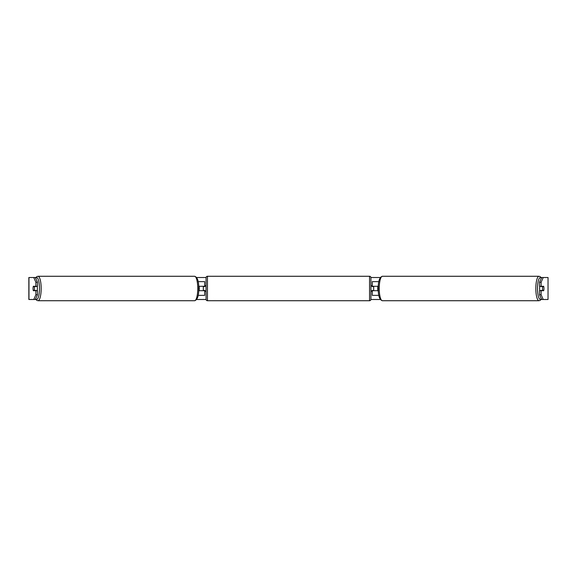 <?xml version="1.0" encoding="UTF-8"?>
<svg xmlns="http://www.w3.org/2000/svg" width="577" height="577" viewBox="0 0 577 577"><rect width="100%" height="100%" fill="white"/><g stroke="black" fill="none" stroke-linecap="round" stroke-linejoin="round"><path stroke-width="0.87" d="M198.171 281.634L204.698 281.634L204.698 286.3L198.719 286.3M198.171 295.366L204.698 295.366L204.698 290.426M203.32 290.7L203.32 286.3M198.719 290.7L204.698 290.7M378.829 295.366L372.302 295.366L372.302 290.426M378.829 281.634L372.302 281.634L372.302 286.3L378.281 286.3M373.68 290.7L372.028 290.426L372.028 291.248L370.932 291.248M373.68 290.426L373.68 286.3M378.281 290.7L372.302 290.7M539.892 290.7A2.748 0.714 -90 0 1 539.61 288.5A2.748 0.714 -90 0 1 539.892 286.3M542.531 288.5A2.748 0.714 -90 0 1 542.733 286.574L543.75 286.574A2.748 0.714 -90 0 1 543.952 288.5A2.748 0.714 -90 0 1 543.75 290.426L542.733 290.426A2.748 0.714 -90 0 1 542.531 288.5M540.959 286.3A2.748 0.714 -90 0 0 540.873 286.574L542.733 286.574M540.959 290.7A2.748 0.714 -90 0 1 540.873 290.426L542.733 290.426M378.267 290.426L377.921 290.426A2.748 0.714 -90 0 1 377.719 288.5A2.748 0.714 -90 0 1 377.921 286.574L378.267 286.574M35.348 277.508L37.483 282.268L35.889 282.268L33.762 277.508L35.925 277.508M196.678 277.508L206.076 277.508M370.924 277.508L380.322 277.508M541.075 277.508L543.238 277.508L541.111 282.268L539.517 282.268L541.652 277.508M33.762 277.508L28.85 277.508L28.85 299.492L33.762 299.492L35.889 294.732L37.483 294.732L35.348 299.492L33.762 299.492L35.925 299.492M196.678 299.492L206.076 299.492M370.924 299.492L380.322 299.492M541.075 299.492L543.238 299.492L541.652 299.492L539.517 294.732L539.517 290.7L541.111 290.7L541.111 294.732L543.238 299.492L548.035 299.492L548.035 277.508L543.238 277.508M548.035 277.508L548.035 299.492M539.517 282.268L539.517 286.3L541.111 286.3L541.111 282.268M541.111 286.3L543.664 286.3A2.748 0.714 -90 0 1 543.664 290.7L541.111 290.7M539.517 294.732L541.111 294.732M37.483 294.732L37.483 290.7L35.889 290.7L35.889 294.732M35.889 282.268L35.889 286.3L37.483 286.3L37.483 282.268M35.889 286.3L33.336 286.3A2.748 0.714 -90 0 0 33.048 288.5A2.748 0.714 -90 0 0 33.336 290.7L35.889 290.7M37.108 290.7A2.748 0.714 -90 0 0 37.39 288.5A2.748 0.714 -90 0 0 37.108 286.3M34.267 290.426A2.748 0.714 -90 0 0 34.469 288.5A2.748 0.714 -90 0 0 34.267 286.574L33.25 286.574A2.748 0.714 -90 0 0 33.048 288.5A2.748 0.714 -90 0 0 33.25 290.426L36.127 290.426A2.748 0.714 -90 0 1 36.041 290.7M34.267 286.574L36.127 286.574A2.748 0.714 -90 0 0 36.041 286.3M198.733 290.426L199.079 290.426A2.748 0.714 -90 0 0 199.281 288.5A2.748 0.714 -90 0 0 199.079 286.574L198.733 286.574M207.446 276.275A1.37 1.37 0 0 0 206.068 277.645L206.068 299.355A1.37 1.37 0 0 0 207.446 300.725L369.554 300.725A1.37 1.37 0 0 0 370.932 299.355L370.932 277.645A1.37 1.37 0 0 0 369.554 276.275L207.446 276.275L207.446 300.725M373.68 286.574L372.028 286.574L372.028 285.752L370.932 285.752M206.068 285.752L204.972 285.752L204.972 286.574L203.32 286.574M203.32 290.426L204.972 290.426L204.972 291.248L206.068 291.248M538.997 300.725L382.407 300.725A12.225 3.166 -90 0 1 379.24 288.5A12.225 3.166 -90 0 1 382.407 276.275L538.997 276.275A12.225 3.166 90 0 0 535.831 288.5A12.225 3.166 90 0 0 538.997 300.725L540.303 300.292L541.406 298.958M541.291 298.691A10.855 2.806 -90 0 1 537.512 288.5A10.855 2.806 -90 0 1 541.291 278.309M28.965 299.492L28.965 277.508M38.003 300.725L194.593 300.725A12.225 3.166 -90 0 0 197.76 288.5A12.225 3.166 -90 0 0 194.593 276.275L38.003 276.275A12.225 3.166 90 0 1 41.169 288.5A12.225 3.166 90 0 1 38.003 300.725L36.697 300.292L35.594 298.958M35.709 298.691A10.855 2.806 -90 0 0 39.488 288.5A10.855 2.806 -90 0 0 35.709 278.309M369.554 300.725L369.554 276.275M538.997 276.275L540.303 276.708L541.406 278.042M382.407 276.275C379.558 277.119 378.159 281.194 378.223 288.5C378.159 295.806 379.558 299.881 382.407 300.725M194.593 300.725C197.442 299.881 198.841 295.806 198.776 288.5C198.841 281.194 197.442 277.119 194.593 276.275M38.003 276.275L36.697 276.708L35.594 278.042"/></g></svg>
